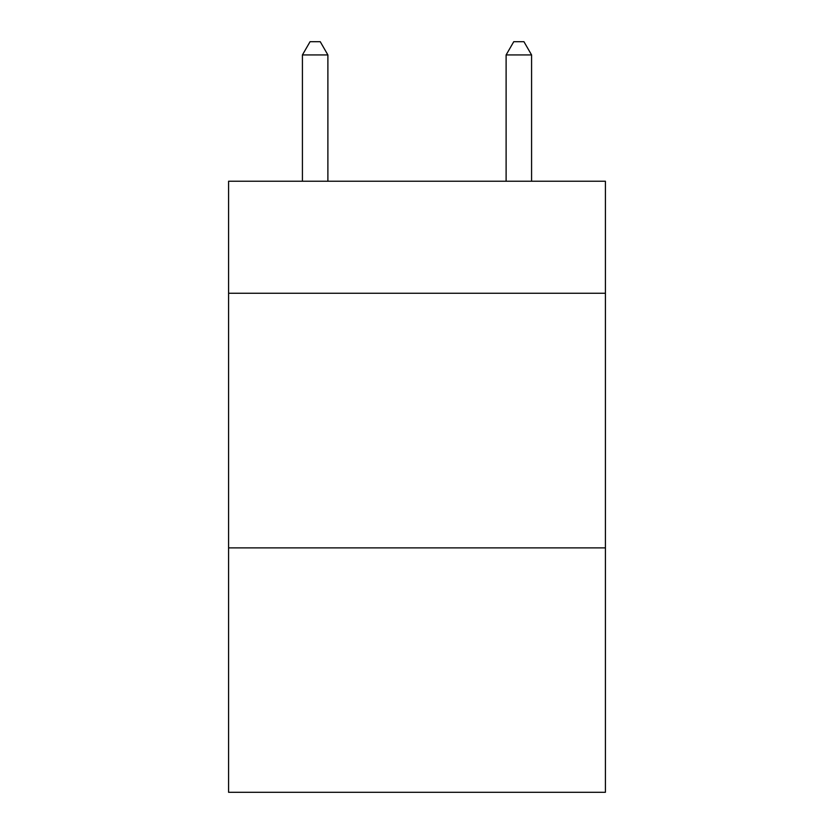 <?xml version="1.0" encoding="UTF-8"?>
<svg xmlns="http://www.w3.org/2000/svg" width="834" height="834" viewBox="0 0 834 834"><rect width="100%" height="100%" fill="white"/><g stroke="black" fill="none" stroke-linecap="round" stroke-linejoin="round"><path stroke-width="1.25" d="M605.411 293.255L605.411 181.228L228.589 181.228L228.589 293.255L605.411 293.255L605.411 792.3L228.589 792.3L228.589 293.255M605.411 547.875L228.589 547.875M327.887 181.228L327.887 54.94L302.419 54.94L302.419 181.228M302.419 54.94L310.06 41.7L320.246 41.7L327.887 54.94M531.581 181.228L531.581 54.94L506.113 54.94L506.113 181.228M506.113 54.94L513.754 41.7L523.94 41.7L531.581 54.94"/></g></svg>
